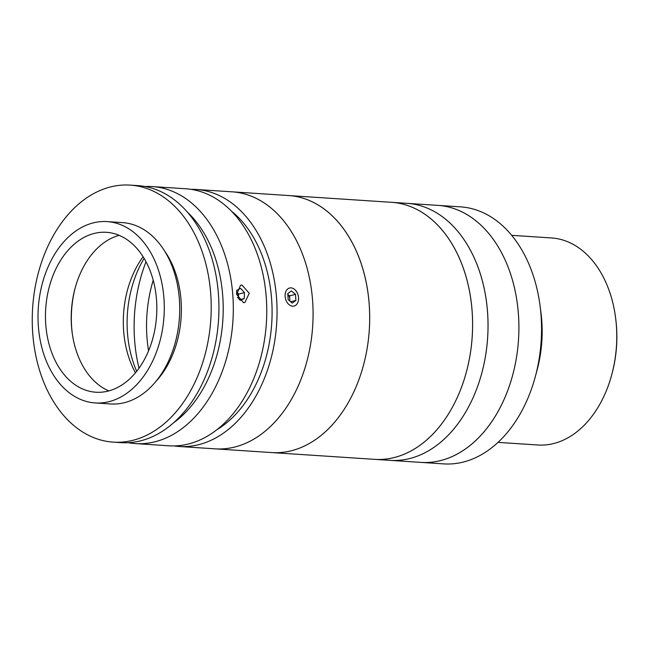 <?xml version="1.0" encoding="UTF-8"?>
<svg xmlns="http://www.w3.org/2000/svg" width="649" height="649" viewBox="0 0 649 649"><rect width="100%" height="100%" fill="white"/><g stroke="black" fill="none" stroke-linecap="round" stroke-linejoin="round"><path stroke-width="0.97" d="M615.577 317.677L615.706 318.667A100.173 69.443 93.8 0 1 612.104 373.386L611.845 374.351A103.751 71.917 -86.2 0 0 615.577 317.677A103.751 71.917 -86.2 0 0 551.504 237.948L511.663 235.327M498.034 442.375L537.875 444.995A103.751 71.917 -86.2 0 0 588.083 421.063A103.751 71.917 -86.2 0 0 611.845 374.351M190.871 189.321A128.794 89.278 93.8 0 1 196.03 189.451L460.522 206.861A128.794 89.278 93.8 0 1 540.065 305.841L540.966 312.769A103.751 71.917 93.8 0 1 537.234 369.443L535.433 376.193A128.794 89.278 93.8 0 1 505.936 434.173A128.794 89.278 93.8 0 1 443.6 463.889L420.966 462.396A128.794 89.278 93.8 0 0 483.294 432.688A128.794 89.278 93.8 0 0 515.533 292.837A128.794 89.278 93.8 0 0 437.88 205.368A128.794 89.278 93.8 0 1 460.952 211.412A128.794 89.278 93.8 0 1 516.604 356.699A128.794 89.278 93.8 0 1 420.966 462.396L390.09 460.36A128.794 89.278 93.8 0 0 452.418 430.652A128.794 89.278 93.8 0 0 484.657 290.809A128.794 89.278 93.8 0 0 407.012 203.34A128.794 89.278 93.8 0 1 430.084 209.376A128.794 89.278 93.8 0 1 485.736 354.67A128.794 89.278 93.8 0 1 390.09 460.36L374.651 459.346A128.794 89.278 93.8 0 0 436.98 429.638A128.794 89.278 93.8 0 0 469.219 289.787A128.794 89.278 93.8 0 0 391.574 202.326A128.794 89.278 93.8 0 1 462.502 384.524A128.794 89.278 93.8 0 1 374.651 459.346L271.736 452.572A128.794 89.278 93.8 0 0 357.12 384.281A128.794 89.278 93.8 0 0 354.411 247.018A128.794 89.278 93.8 0 0 288.659 195.544A128.794 89.278 93.8 0 1 359.587 377.75A128.794 89.278 93.8 0 1 271.736 452.572L215.135 448.848A128.794 89.278 93.8 0 0 300.519 380.557A128.794 89.278 93.8 0 0 297.802 243.294A128.794 89.278 93.8 0 0 232.05 191.82A128.794 89.278 93.8 0 1 309.703 279.289A128.794 89.278 93.8 0 1 277.464 419.132A128.794 89.278 93.8 0 1 215.135 448.848L179.116 446.471A128.794 89.278 93.8 0 1 173.981 445.92M540.065 305.841A128.794 89.278 93.8 0 1 535.433 376.193M139.008 368.226A128.794 89.278 93.8 0 1 146.017 261.758A128.794 89.278 93.8 0 0 139.008 368.226M148.564 350.841A110.906 76.882 93.8 0 1 153.213 280.254A110.906 76.882 93.8 0 0 148.564 350.841M241.972 285.057L249.248 293.267L244.884 302.539L243.489 302.669L236.634 294.362L240.592 285.179L241.972 285.057M145.076 186.514A128.794 89.278 93.8 0 1 152.296 186.571A128.794 89.278 93.8 0 1 229.941 274.04A128.794 89.278 93.8 0 1 197.702 413.884A128.794 89.278 93.8 0 1 135.373 443.591A128.794 89.278 93.8 0 1 128.21 442.699M152.296 186.571L185.744 188.77A128.794 89.278 93.8 0 1 263.389 276.239A128.794 89.278 93.8 0 1 231.149 416.082A128.794 89.278 93.8 0 1 168.821 445.798L135.373 443.591M173.526 422.848A121.639 84.321 -86.2 0 0 189.565 408.059A121.639 84.321 -86.2 0 0 187.399 212.134M231.279 211.014A121.639 84.321 93.8 0 1 238.451 411.271A121.639 84.321 93.8 0 1 216.88 429.719M196.03 189.451A128.794 89.278 93.8 0 1 273.683 276.92A128.794 89.278 93.8 0 1 241.444 416.763A128.794 89.278 93.8 0 1 179.116 446.471M136.688 371.309A94.446 65.468 93.8 0 1 144.119 258.407M113.267 442.139L120.99 442.65A128.794 89.278 -86.2 0 0 207.558 371.325A128.794 89.278 -86.2 0 0 200.906 231.742A128.794 89.278 -86.2 0 0 137.912 185.622L130.189 185.111A128.794 89.278 -86.2 0 0 43.621 256.436A128.794 89.278 -86.2 0 0 50.273 396.012A128.794 89.278 -86.2 0 0 113.267 442.139A128.794 89.278 -86.2 0 0 199.843 370.814A128.794 89.278 -86.2 0 0 193.183 231.239A128.794 89.278 -86.2 0 0 130.189 185.111M156.02 381.304A85.863 59.521 -86.2 0 0 169.365 258.7A85.863 59.521 -86.2 0 0 164.595 251.025M95.176 402.94L110.614 403.962A90.868 62.994 -86.2 0 0 171.693 353.64A90.868 62.994 -86.2 0 0 167.004 255.154A90.868 62.994 -86.2 0 0 122.556 222.615L107.117 221.601A90.868 62.994 -86.2 0 0 46.038 271.923A90.868 62.994 -86.2 0 0 50.727 370.401A90.868 62.994 -86.2 0 0 95.176 402.94A90.868 62.994 -86.2 0 0 156.255 352.618A90.868 62.994 -86.2 0 0 151.566 254.14A90.868 62.994 -86.2 0 0 107.117 221.601M145.611 261.003A80.135 55.554 -86.2 0 0 106.412 232.31A80.135 55.554 -86.2 0 0 52.545 276.685A80.135 55.554 -86.2 0 0 56.682 363.537A80.135 55.554 -86.2 0 0 95.882 392.231A80.135 55.554 -86.2 0 0 149.749 347.856A80.135 55.554 -86.2 0 0 145.611 261.003M119.132 235.336A80.135 55.554 -86.2 0 0 75 288.57A80.135 55.554 -86.2 0 0 72.12 332.345A80.135 55.554 -86.2 0 0 82.415 365.225A80.135 55.554 -86.2 0 0 108.894 390.901M75.203 287.807A85.863 59.521 -86.2 0 0 72.226 333.124M143.096 256.744A85.863 59.521 -86.2 0 0 135.325 372.583A85.863 59.521 -86.2 0 0 135.454 372.818M238.564 294.094L236.698 292.018A5.362 3.772 76.1 0 0 236.658 291.977L236.698 292.018A5.362 3.772 76.1 0 1 238.029 294.338A5.362 3.772 76.1 0 1 238.426 297.064L238.564 294.094L244.486 292.634L240.747 288.472L236.739 290.265L236.569 293.932M237.461 297.307L240.203 300.365L244.211 298.572L244.486 292.634M238.37 298.329L238.426 297.064A5.362 3.772 76.1 0 1 238.272 298.216M239.619 299.708L244.211 298.572M289.608 300.893A5.362 3.772 76.1 0 0 289.081 296.204A5.362 3.772 76.1 0 0 287.815 294.378L289.568 295.847L295.49 294.386L291.425 290.947L287.758 293.591L288.164 299.668L292.228 303.107L295.895 300.463L295.49 294.386M286.323 300.998A9.297 6.539 76.1 0 0 294.5 305.922A9.297 6.539 76.1 0 0 298.418 296.698A9.297 6.539 76.1 0 0 297.818 294.248A9.297 6.539 76.1 0 0 297.331 293.056A9.297 6.539 76.1 0 0 287.953 288.773A9.297 6.539 76.1 0 0 286.323 300.998M290.638 301.761L295.895 300.463M289.925 301.16L289.568 295.847"/></g></svg>
